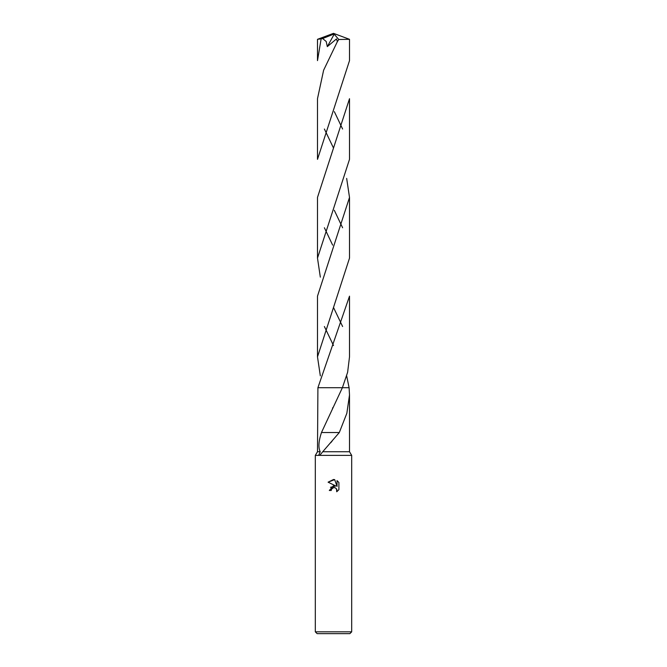 <?xml version="1.0" encoding="UTF-8"?>
<svg xmlns="http://www.w3.org/2000/svg" width="667" height="667" viewBox="0 0 667 667"><rect width="100%" height="100%" fill="white"/><g stroke="black" fill="none" stroke-linecap="round" stroke-linejoin="round"><path stroke-width="1" d="M315.308 631.832L317.125 633.65L349.875 633.65L351.692 631.832L315.308 631.832L315.308 455.378L318.651 455.378L320.227 451.742C318.151 447.707 318.568 441.304 321.469 432.533L342.388 387.71L347.624 372.278L349.508 356.853L349.508 296.156L317.909 387.71L317.492 451.742L320.227 451.742M333.5 387.71L317.909 387.71L349.091 387.71L349.508 394.931L346.84 413.307L339.311 432.533L322.728 451.742L349.508 451.742L351.692 455.378L351.692 631.832M322.728 451.742L319.751 455.378L351.692 455.378M333.5 487.627L331.532 489.161L331.224 490.478L329.315 490.478L333.5 485.701L335.818 485.976L328.097 482.174L333.5 479.506L334.676 479.631L337.035 486.426L337.035 480.607L338.903 482.499L338.903 489.678L336.735 491.762L336.818 489.345L335.251 487.777L333.5 487.627L334.551 487.585M331.224 490.478L331.424 489.411M336.485 488.753L336.735 491.762L338.903 489.678M335.818 485.976L330.482 487.31M331.532 489.161L332.716 487.927M338.903 482.499L337.035 480.607M334.676 479.631L328.097 482.174M319.751 455.378L318.651 455.378M339.178 432.533L321.594 432.533M321.077 39.178L317.492 60.63L317.492 39.32L322.62 38.544L326.205 41.487L327.314 46.632L336.476 38.936L337.36 41.662L323.62 70.218L317.492 98.699L317.492 159.346L349.508 60.63L349.508 39.32L338.753 39.495L337.36 41.662M320.335 277.138L317.492 258.112L317.492 197.424L349.508 98.699L349.508 159.355M342.613 129.023L334.342 111.656M317.492 258.112L349.508 159.346M324.387 129.023L333.5 148.041M346.665 178.406L349.508 197.424L349.508 258.112L317.492 356.853L317.492 296.156L349.508 197.424M342.613 227.755L334.3 210.297M324.387 227.755L332.641 245.114M320.335 375.871L317.492 356.853M324.387 326.522L333.5 345.539M346.665 375.871L349.091 387.71M342.613 326.522L333.5 307.462M322.62 38.553L333.125 34.351L333.5 33.35L319.31 39.178M333.125 34.351L334.209 34.184L327.314 46.632M333.125 34.401L333.5 33.35L317.509 39.311M334.209 34.184L338.753 39.495M349.508 394.931L349.508 451.742M332.741 407.712L332.525 408.146M332.141 441.054L330.724 442.755M317.492 451.742L315.308 455.378M349.508 39.32L333.5 33.35"/></g></svg>
